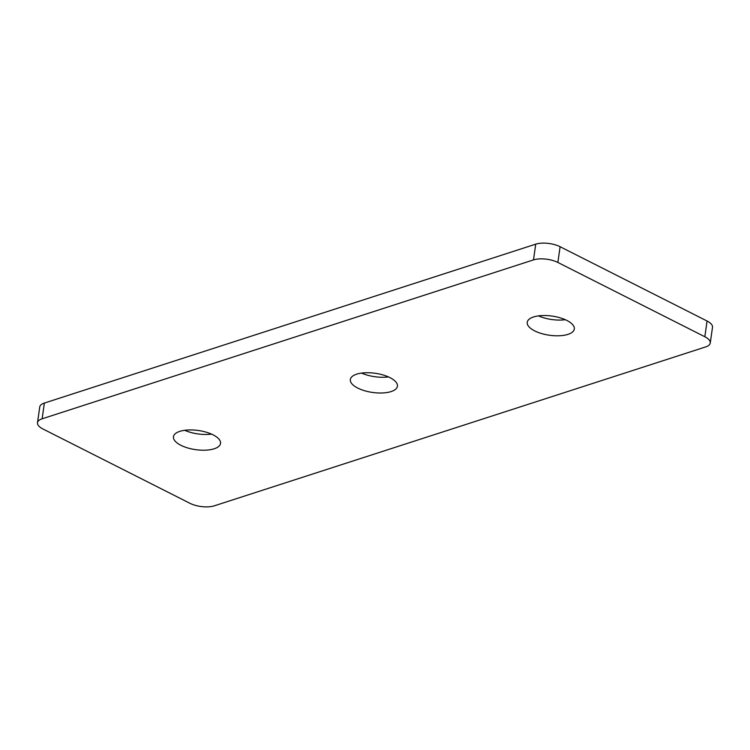 <?xml version="1.0" encoding="UTF-8"?>
<svg xmlns="http://www.w3.org/2000/svg" width="750" height="750" viewBox="0 0 750 750"><rect width="100%" height="100%" fill="white"/><g stroke="black" fill="none" stroke-linecap="round" stroke-linejoin="round"><path stroke-width="1.12" d="M213.112 434.859A23.775 9.675 8.1 0 1 220.538 443.419A23.775 9.675 8.1 0 1 205.744 450.169A23.775 9.675 8.1 0 1 180.872 445.284A23.775 9.675 8.1 0 1 173.447 436.725A23.775 9.675 8.1 0 1 188.241 429.984A23.775 9.675 8.1 0 1 213.112 434.859M211.528 434.109A23.775 9.675 8.1 0 1 184.697 430.294M390 377.653A23.775 9.675 8.1 0 1 397.425 386.222A23.775 9.675 8.1 0 1 382.631 392.963A23.775 9.675 8.1 0 1 357.759 388.078A23.775 9.675 8.1 0 1 350.334 379.519A23.775 9.675 8.1 0 1 365.128 372.778A23.775 9.675 8.1 0 1 390 377.653M388.416 376.913A23.775 9.675 8.1 0 1 361.584 373.087M566.887 320.456A23.775 9.675 8.1 0 1 574.312 329.016A23.775 9.675 8.1 0 1 559.519 335.756A23.775 9.675 8.1 0 1 534.647 330.872A23.775 9.675 8.1 0 1 527.222 322.312A23.775 9.675 8.1 0 1 542.016 315.572A23.775 9.675 8.1 0 1 566.887 320.456M565.303 319.706A23.775 9.675 8.1 0 1 538.472 315.891M44.372 403.069L42.131 418.8A17.4 7.078 -171.9 0 0 37.5 422.719L39.741 406.978A17.4 7.078 8.1 0 1 44.372 403.069L535.725 244.162A17.4 7.078 8.1 0 1 560.109 246.722L707.062 321.019A17.4 7.078 8.1 0 1 712.5 327.281L710.259 343.022A17.4 7.078 -171.9 0 0 704.831 336.75L707.062 321.019M710.259 343.022A17.4 7.078 -171.9 0 1 705.628 346.931L214.275 505.837A17.4 7.078 -171.9 0 1 189.891 503.278L42.938 428.981A17.4 7.078 -171.9 0 1 37.5 422.719M560.109 246.722L557.869 262.453L704.831 336.75M557.869 262.453A17.4 7.078 -171.9 0 0 533.484 259.903L535.725 244.162M42.131 418.8L533.484 259.903"/></g></svg>
